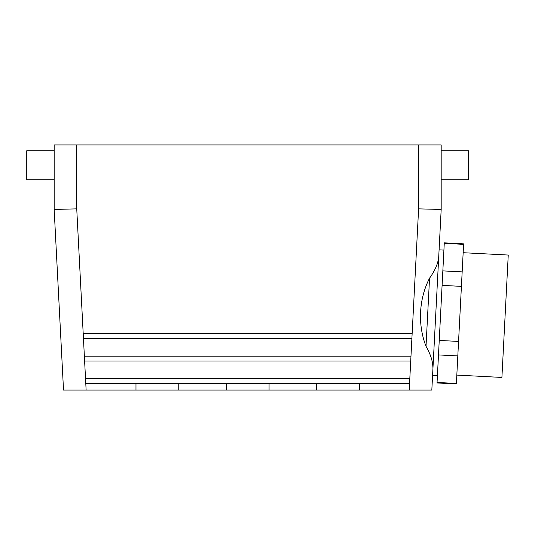 <?xml version="1.0" encoding="UTF-8"?>
<svg xmlns="http://www.w3.org/2000/svg" width="535" height="535" viewBox="0 0 535 535"><rect width="100%" height="100%" fill="white"/><g stroke="black" fill="none" stroke-linecap="round" stroke-linejoin="round"><path stroke-width="0.8" d="M412.144 333.613L411.89 338.454L83.453 338.454L83.199 333.613L412.144 333.613L418.604 208.864L441.181 209.446L438.7 257.241C437.958 263.775 434.901 270.757 429.545 278.187C418.845 298.884 417.567 324.732 426.02 346.285L429.545 278.187M410.974 356.19L410.719 361.031L84.617 361.031L84.369 356.19L410.974 356.19L411.89 338.454M409.803 378.767L409.556 383.602L85.787 383.602L85.54 378.767L409.803 378.767L410.719 361.031M432.588 363.084L432.962 368.067L431.825 390.055L359.366 390.055L359.366 383.602M83.199 333.613L76.739 208.864L54.162 209.446L54.162 144.945L441.181 144.945L441.181 209.446L432.962 368.067C432.895 361.493 430.581 354.237 426.02 346.285M437.055 264.444L436.038 266.938M432.962 368.067L431.825 390.055M442.84 270.884L442.091 285.369L461.417 286.372L462.166 271.88L442.84 270.884L444.264 243.351L463.591 244.355L463.618 243.853L444.291 242.85L444.264 243.351M456.823 375.095L501.91 377.436L508.25 255.041L463.156 252.707M457.813 355.922L458.562 341.43L439.242 340.434L438.486 354.926L457.813 355.922L456.388 383.455L456.362 383.956L437.035 382.953L437.062 382.451L456.388 383.455M438.486 354.926L437.062 382.451M442.091 285.369L439.242 340.434M463.591 244.355L462.166 271.88M461.417 286.372L458.562 341.43M439.088 249.845L443.916 250.099M441.181 179.773L468.593 179.773L468.593 150.75L441.181 150.75M54.162 179.773L26.75 179.773L26.75 150.75L54.162 150.75M54.162 209.446L63.518 390.055L135.977 390.055L135.977 383.602M135.977 390.055L359.366 390.055M316.58 390.055L316.58 383.602M178.764 390.055L178.764 383.602M226.278 390.055L226.278 383.602M269.065 390.055L269.065 383.602M409.556 383.602L409.221 390.055M418.604 208.864L418.604 144.945M85.787 383.602L86.122 390.055M84.617 361.031L85.54 378.767M83.453 338.454L84.369 356.19M76.739 208.864L76.739 144.945M432.581 375.456L437.409 375.71"/></g></svg>
